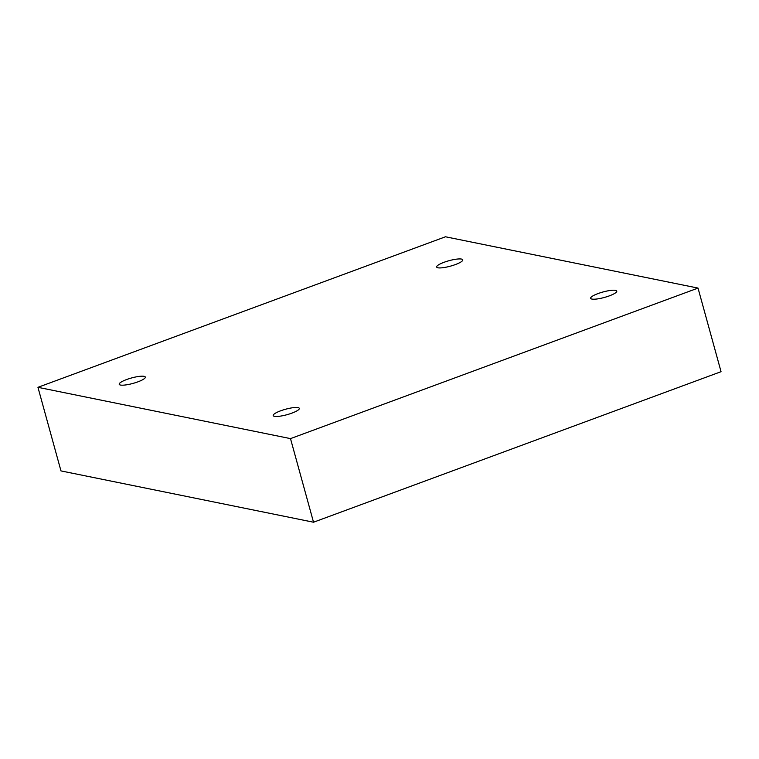 <?xml version="1.0" encoding="UTF-8"?>
<svg xmlns="http://www.w3.org/2000/svg" width="759" height="759" viewBox="0 0 759 759"><rect width="100%" height="100%" fill="white"/><g stroke="black" fill="none" stroke-linecap="round" stroke-linejoin="round"><path stroke-width="1.14" d="M698.024 288.088L445.476 236.78L37.95 387.318L60.976 470.912L313.524 522.22L721.05 371.682L698.024 288.088L290.498 438.617L313.524 522.22M37.95 387.318L290.498 438.617M455.353 264.578A13.539 2.818 -15.4 0 0 462.772 259.834A13.539 2.818 -15.4 0 0 448.967 260.716A13.539 2.818 -15.4 0 0 436.653 267.026A13.539 2.818 -15.4 0 0 455.353 264.578M609.354 295.858A13.539 2.818 -15.4 0 0 616.763 291.114A13.539 2.818 -15.4 0 0 602.959 291.997A13.539 2.818 -15.4 0 0 590.644 298.306A13.539 2.818 -15.4 0 0 609.354 295.858M291.911 413.124A13.539 2.818 -15.4 0 0 299.321 408.38A13.539 2.818 -15.4 0 0 285.517 409.253A13.539 2.818 -15.4 0 0 273.202 415.571A13.539 2.818 -15.4 0 0 291.911 413.124M137.92 381.834A13.539 2.818 -15.4 0 0 145.33 377.09A13.539 2.818 -15.4 0 0 131.525 377.973A13.539 2.818 -15.4 0 0 119.21 384.291A13.539 2.818 -15.4 0 0 137.92 381.834"/></g></svg>

